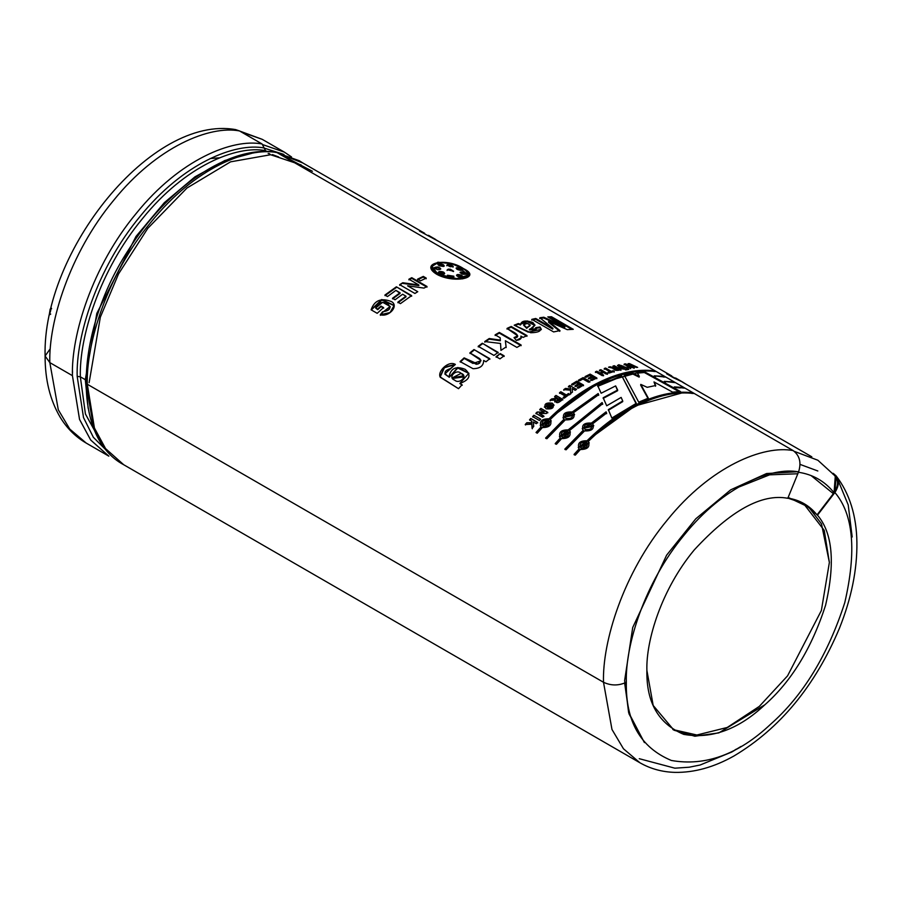 <?xml version="1.0" encoding="UTF-8"?>
<svg xmlns="http://www.w3.org/2000/svg" width="902" height="902" viewBox="0 0 902 902"><rect width="100%" height="100%" fill="white"/><g stroke="black" fill="none" stroke-linecap="round" stroke-linejoin="round"><path stroke-width="1.35" d="M836.131 475.873L834.891 492.503C839.999 484.487 839.412 478.094 833.144 473.313L836.131 475.873C849.583 493.462 856.505 515.64 856.9 542.373C857.216 569.748 851.398 598.364 839.458 628.22C815.104 685.937 779.926 728.534 733.912 756.011C713.956 767.219 694.348 772.676 675.079 772.383C662.305 772.056 650.579 768.854 639.924 762.776L123.721 464.744L105.568 448.61L94.417 427.999L87.302 384.241C86.04 343.978 106.955 275.054 151.074 222.039C194.55 168.054 247.43 146.846 276.97 152.573L275.843 152.179C229.469 144.985 167.208 187.357 127.904 250.835C74.877 332.364 71.202 436.974 123.721 464.744L105.568 448.61L94.417 427.999L87.302 384.241L603.506 682.273L611.973 729.459L623.462 748.773L639.924 762.776L623.462 748.773L611.973 729.459L603.506 682.273L87.302 384.241C86.04 343.978 106.955 275.054 151.074 222.039C194.55 168.054 247.43 146.846 276.97 152.573L793.174 450.594L276.97 152.573M93.143 424.729L85.295 379.674L80.346 376.822L77.177 376.348L80.346 376.822C79.117 337.506 99.536 270.228 142.606 218.464C185.045 165.765 236.674 145.064 265.515 150.645L264.151 147.984C235.027 142.336 182.903 163.239 140.047 216.457C96.548 268.717 75.937 336.66 77.177 376.348C75.937 336.66 96.548 268.717 140.047 216.457C182.903 163.239 235.027 142.336 264.151 147.984L262.099 143.982C232.547 138.254 179.678 159.462 136.202 213.447C92.072 266.462 71.168 335.386 72.431 375.66L79.545 419.407L90.685 440.018L108.849 456.164M832.749 473.821C838.623 478.68 839.052 484.983 834.057 492.74L817.483 515.177L834.891 492.503C853.416 514.23 856.708 550.953 844.768 602.671C827.799 655.077 803.051 695.634 770.522 724.329C738.411 754.455 705.353 766.497 671.359 760.465C640.6 747.611 625.593 721.544 626.338 682.273C618.727 685.824 611.116 685.824 603.506 682.273C602.243 641.998 623.158 573.086 667.277 520.059C710.753 466.075 763.633 444.866 793.174 450.594C763.633 444.866 710.753 466.075 667.277 520.059C623.158 573.086 602.243 641.998 603.506 682.273C611.116 685.824 618.727 685.824 626.338 682.273C625.187 645.697 644.186 583.109 684.257 534.954C723.742 485.93 771.762 466.672 798.597 471.87C801.483 462.591 799.679 455.499 793.174 450.594C799.679 455.499 801.483 462.591 798.597 471.87C771.762 466.672 723.742 485.93 684.257 534.954C644.186 583.109 625.187 645.697 626.338 682.273C625.593 721.544 640.6 747.611 671.359 760.465C705.353 766.497 738.411 754.455 770.522 724.329C803.051 695.634 827.799 655.077 844.768 602.671C856.708 550.953 853.416 514.23 834.891 492.503L817.483 515.177C832.636 532.947 835.331 562.995 825.567 605.298C811.687 648.166 791.437 681.337 764.84 704.8C738.569 729.447 711.531 739.302 683.727 734.363C658.561 723.844 646.283 702.523 646.892 670.4C645.956 640.488 661.493 589.288 694.269 549.904C730.62 510.521 761.795 493.326 787.796 498.299L798.597 471.87L787.796 498.299C761.795 493.326 730.62 510.521 694.269 549.904C661.493 589.288 645.956 640.488 646.892 670.4L653.183 705.454L673.952 730.203L694.878 736.235L718.86 732.886L764.84 704.8C791.437 681.337 811.687 648.166 825.567 605.298C835.331 562.995 832.636 532.947 817.483 515.177L804.133 503.677L787.874 498.118M852.187 536.983L848.218 504.962L838.251 480.687L848.218 504.962L852.187 536.983M836.233 477.53L834.981 475.737M49.745 349.469L45.1 356.019L49.824 362.604L45.1 356.019C45.044 379.821 50.106 400.285 60.299 417.4C66.974 428.337 75.633 436.906 86.254 443.107L69.792 429.104L58.292 409.79L49.824 362.604L72.431 375.66L49.824 362.604L58.292 409.79L69.792 429.104L86.254 443.107L108.849 456.153L90.685 440.018L79.534 419.407L72.431 375.66C71.168 335.386 92.072 266.462 136.202 213.447C179.678 159.462 232.547 138.254 262.099 143.982L265.515 150.645L267.026 151.513L265.515 150.645C236.674 145.064 185.045 165.765 142.606 218.464C99.536 270.228 79.117 337.506 80.346 376.822L85.419 413.984L102.287 444.517L85.419 413.984L80.346 376.822L85.295 379.674L96.818 313.4L136.01 236.425L164.322 202.679L194.967 176.837L224.801 160.522L251.399 153.453L224.801 160.522L194.967 176.837L164.322 202.679L136.01 236.425L96.818 313.4L85.295 379.674L88.159 408.313M210.121 158.572L219.513 157.816M302.914 163.014L278.414 153.396L299.25 160.714L302.914 163.014M424.662 233.302L299.171 160.86L278.786 153.611L312.408 171.267M794.391 451.395L817.911 460.257L794.391 451.395M621.151 397.41L622.718 400.984L608.32 409.643L611.849 418.032L608.32 409.643L622.718 400.984L621.151 397.41L606.696 405.787L603.156 397.759L617.667 390.025L615.638 385.909L601.138 393.238L597.722 385.684L621.737 375.762L636.316 403.329L611.849 418.032L636.316 403.329L621.737 375.762L636.271 403.995L621.737 375.762L597.722 385.684L601.138 393.238M574.574 414.672L573.447 412.721L598.669 394.693L598.161 393.543L598.669 394.693L573.447 412.721C575.42 417.727 572.714 420.106 565.328 419.858L546.86 438.744L545.62 438.022L564.088 419.137C562.081 413.973 564.787 411.594 572.218 412L598.161 393.543L598.68 395.335L598.161 393.543L572.342 412.575L598.173 394.185L572.342 412.575L572.218 412L563.04 417.536L564.246 419.678L545.62 438.022L546.86 438.744L565.328 419.858M606.595 413.071L606.088 411.853L606.595 413.071L592.637 423.793C594.61 428.811 591.904 431.19 584.519 430.93L566.05 449.816L564.821 449.106L583.278 430.22C581.271 425.056 583.977 422.677 591.408 423.083L606.088 411.853L606.651 413.691L606.088 411.853L591.532 423.647L606.144 412.473L591.532 423.647L582.23 428.608L583.436 430.75L564.821 449.106L566.05 449.816L584.519 430.93M655.54 376.551L654.254 375.841L663.94 376.359L665.18 377.081L654.254 375.841L663.94 376.359L663.646 377.092L663.94 376.359L665.18 377.081M675.632 387.623L674.335 386.913L683.13 387.443L684.37 388.153L674.335 386.913L684.37 388.153M573.277 329.32L551.494 316.749L547.796 316.895L564.911 326.795L543.805 317.233L539.847 317.752L552.926 328.373L539.847 317.752L543.805 317.233L564.911 326.795L547.796 316.895L551.494 316.749L573.277 329.32L567.268 329.647L548.72 321.473L559.984 330.606L553.625 331.925L531.842 319.342L535.765 318.485L552.926 328.373L552.746 329.095L552.926 328.373L535.765 318.485L535.596 319.207L552.746 329.095L535.596 319.207L535.765 318.485L531.842 319.342L553.625 331.925M523.149 337.393L520.905 336.096C522.01 338.351 520.477 339.795 516.339 340.404L514.016 337.619C523.216 335.578 510.803 331.09 507.048 328.407L511.208 326.468L527.016 335.6L523.149 337.393L520.905 336.096L521.232 338.036M498.13 352.378L482.322 343.245L498.13 352.378L493.969 355.422L478.173 346.3L482.322 343.245L498.197 352.986L482.322 343.245L478.173 346.3L493.969 355.422M489.786 358.669L473.978 349.548L469.874 352.896L480.845 360.304L477.959 364.115L464.124 357.88L476.324 364.307L479.638 363.156L480.789 360.112C478.207 357.778 484.329 361.183 469.874 352.896L473.978 349.548L489.786 358.669L485.975 361.781L483.664 360.439C483.619 365.874 480.056 368.625 472.986 368.67L460.099 361.567L464.124 357.88L460.099 361.567L472.986 368.67C480.056 368.625 483.619 365.874 483.664 360.439L485.975 361.781M537.536 422.384L530.793 418.483L529.53 419.813L531.571 420.997L531.695 422.734L526.824 422.745L525.223 424.526L531.797 424.222L525.223 424.526L526.824 422.745L531.695 422.734L531.571 420.997L529.53 419.813L530.793 418.483L537.536 422.384L536.284 423.714L533.296 421.989L533.758 426.443L532.09 428.281L531.797 424.222L532.09 428.281M547.683 412.293L540.929 408.403L539.723 409.542L544.131 412.09L537.152 412.034L544.131 412.09L539.723 409.542L540.929 408.403L547.683 412.293L546.42 413.488L539.295 413.42L543.805 416.025L542.609 417.198L535.856 413.308L537.152 412.034L544.131 412.09L537.152 412.034L535.856 413.308L542.609 417.198M544.436 407.219L552.261 403.149C554.786 407.58 552.712 409.463 546.026 408.809C543.455 404.265 545.541 402.382 552.261 403.149L544.346 406.971L553.963 405.066L552.261 403.149L554.008 405.336M570.616 393.441L570.538 390.171L563.75 389.63L565.498 388.401L570.515 388.965L570.481 387.578L568.44 386.406L569.793 385.504L576.547 389.393L575.183 390.295L572.206 388.57L572.443 392.167L570.616 393.441L570.538 390.171L570.594 390.791L570.538 390.171L563.75 389.63L565.498 388.401L565.554 389.021L570.56 389.585L570.481 387.578L570.56 389.585L570.515 388.965L570.56 389.585L565.554 389.021L565.498 388.401L570.515 388.965L570.481 387.578L568.44 386.406L569.793 385.504L576.547 389.393M579.569 380.87L578.419 380.204L583.166 377.588L589.852 381.456L588.476 382.177L582.94 378.987L579.569 380.87L578.419 380.204L583.166 377.588L589.818 382.121L583.166 377.588L589.852 381.456M602.254 375.66L595.5 371.759L596.853 371.218L599.796 372.921L602.423 371.895L599.48 370.192L600.822 369.696L607.565 373.597L606.223 374.093L603.573 372.56L600.935 373.575L603.596 375.108L602.254 375.66L595.5 371.759L596.853 371.218L596.763 371.906L599.717 373.608L602.333 372.594L602.423 371.895L599.717 373.608L599.796 372.921L599.717 373.608L596.763 371.906L596.853 371.218L599.796 372.921L602.423 371.895L599.48 370.192L600.822 369.696L600.721 370.406L607.463 374.296L600.721 370.406L600.822 369.696L607.565 373.597M613.732 368.309C614.285 370.587 616.731 371.015 621.083 369.617L614.341 365.716L612.875 366.742L614.341 365.716L613.033 366.02L615.852 367.644C612.717 367.633 617.791 368.591 610.09 366.764L608.512 367.204L613.732 368.309L608.512 367.204L610.09 366.764C617.791 368.591 612.717 367.633 615.852 367.644L613.033 366.02L614.341 365.716L621.083 369.617C616.731 371.015 614.285 370.587 613.732 368.309L613.112 368.895M628.784 369.459L627.679 368.817L628.784 369.459L626.631 368.997L627.679 368.817L627.488 369.549L627.679 368.817L626.631 368.997L627.747 369.628M637.635 367.418L629.438 363.585L628.085 363.664L631.907 366.674L625.638 363.878L631.907 366.674L628.085 363.664L629.438 363.585L637.635 367.418L630.814 364.848L634.332 367.599L632.809 367.723L627.014 365.118L630.78 367.948L629.506 368.106L624.263 364.025L625.638 363.878L625.424 364.6L626.969 365.287L625.424 364.6L625.638 363.878L624.263 364.025L629.506 368.106M424.008 288.088L407.591 285.821L417.773 291.696L414.909 293.466L399.676 284.671L402.766 282.754L418.855 284.953L408.899 279.214L411.763 277.681L426.996 286.475L424.008 288.088L407.591 285.821L417.773 291.696M383.553 307.571L380.982 306.082L377.555 309.127L375.627 308.01L377.555 309.127L380.982 306.082L383.553 307.571L377.183 313.321L371.105 309.814C374.364 300.411 381.061 297.626 391.186 301.482C399.349 305.282 389.529 317.335 380.249 314.787L382.595 311.776C390.014 310.705 391.727 308.033 387.713 303.794C381.896 301.133 377.859 302.542 375.627 308.01L377.701 309.668L381.118 306.635L383.7 308.123L380.982 306.082L377.701 309.668L375.627 308.01L382.662 302.294L390.126 306.466L382.752 312.317L390.171 306.759M436.906 274.388C418.302 263.091 446.603 256.946 463.493 268.604C482.604 277.737 454.315 283.882 436.906 274.388L431.1 266.564L437.887 262.2L451.947 263.812L465.049 269.563L469.502 275.572M402.619 294.255L405.979 296.194L402.619 294.255L395.076 299.768L392.494 298.28L400.048 292.767L395.899 290.376L387.499 296.544L384.917 295.055L396.384 286.802L411.616 295.608L400.432 303.636L397.861 302.147L405.979 296.194L397.861 302.147L400.432 303.636M420.49 280.849L417.558 279.158L423.297 276.407L426.229 278.098L420.49 280.849L417.558 279.158L423.297 276.407L423.241 277.083L423.297 276.407L426.229 278.098M623.102 369.177C618.592 367.204 617.137 365.727 618.772 364.724L628.187 368.287L626.901 368.49L621.128 365.434L619.426 365.569L624.398 368.929L623.102 369.177L617.475 365.378L628.187 368.287M625.864 369.978L624.748 369.335L626.913 369.775M609.087 373.056L607.948 372.402L609.91 371.737L604.295 368.501L605.625 368.072L611.24 371.308L613.18 370.722L614.318 371.376L609.087 373.056L607.948 372.402L609.91 371.737L609.786 372.447L609.91 371.737L604.295 368.501L605.625 368.072L605.501 368.783L605.625 368.072L611.24 371.308L611.105 372.019L613.044 371.432L614.183 372.086L613.18 370.722L611.105 372.019L613.18 370.722L614.318 371.376M586.187 377.273L585.037 376.608L590.145 374.116L596.887 378.017L591.915 380.441L590.776 379.787L594.395 377.994L592.907 377.137L589.536 378.795L588.397 378.141L591.768 376.472L589.931 375.412L586.187 377.273L585.037 376.608L590.145 374.116L590.088 374.804L596.831 378.693L590.088 374.804L590.145 374.116L596.887 378.017M572.793 384.962L571.642 384.308L576.761 381.174L583.504 385.064L578.52 388.131L577.381 387.465L581.012 385.222L579.524 384.365L576.141 386.451L575.002 385.785L578.374 383.7L576.536 382.64L572.793 384.962L571.642 384.308L576.761 381.174L576.761 381.828L583.515 385.718L576.761 381.174L583.504 385.064M564.257 398.154L563.119 397.489L565.092 395.989L559.488 392.753L560.83 391.75L566.433 394.986L568.418 393.543L569.557 394.197L564.257 398.154L563.119 397.489L565.092 395.989L559.488 392.753L560.83 391.75L566.512 395.583L568.486 394.14L569.636 394.805L568.418 393.543L566.512 395.583L560.83 391.75L566.433 394.986L568.418 393.543L569.557 394.197M555.294 400.105L550.051 400.274L551.641 398.943L557.459 398.132L554.64 396.497L555.982 395.437L562.735 399.338C558.27 403.465 555.79 403.724 555.294 400.105L554.685 401.717L562.735 399.338L555.982 395.437L562.837 399.924L555.982 395.437L554.64 396.497L557.571 398.707L557.459 398.132L551.641 398.943L551.765 399.507L557.571 398.707L551.765 399.507L551.641 398.943L550.051 400.274L555.294 400.105M539.373 420.467L532.62 416.577L533.894 415.27L540.648 419.171L539.373 420.467L532.62 416.577L533.894 415.27L540.648 419.171M458.52 388.683L440.289 377.284C436.974 371.59 448.576 360.214 455.363 364.431L450.391 368.614C443.784 370.835 443.322 373.575 449.027 376.799C450.718 368.23 456.085 365.738 465.139 369.324C471.611 375.018 469.852 379.742 459.84 383.485L462.038 384.759L458.52 388.683L440.041 376.878L444.336 367.103L455.363 364.431L444.833 373.924L449.252 377.262L457.776 368.027L468.939 373.428M504.105 355.816L500.215 353.573L496.145 357.226L500.215 353.573L504.105 355.816L499.945 358.872L496.066 356.628L500.215 353.573L496.066 356.628L499.945 358.872M521.108 345.004L499.325 332.432L495.13 334.845L500.182 337.765L500.339 340.753L489.256 339.163L484.802 342.162L489.222 338.532L489.256 339.163L500.339 340.753L500.328 340.11L489.222 338.532L484.746 341.542L500.531 343.47L484.746 341.542L489.222 338.532L500.328 340.11L500.182 337.765L495.13 334.845L499.325 332.432L521.108 345.004L516.914 347.417L505.368 340.753L506.112 346.954L500.948 350.382L500.531 343.47L500.971 350.382M541.211 329.681L539.87 327.697L535.54 328.396L539.87 327.697L540.016 326.986L535.664 327.685L536.25 328.813L529.485 329.196C534.131 330.684 536.183 330.188 535.664 327.685L540.016 326.986C542.203 330.617 539.103 332.545 530.726 332.748L514.208 325.182L518.346 323.536L520.589 324.314C521.638 320.729 525.663 320.097 532.654 322.409C535.641 325.081 534.593 327.347 529.485 329.196L529.384 329.895L536.126 329.512L529.384 329.895L534.987 325.036L527.444 320.965L520.623 323.852L520.488 325.013L520.589 324.314L518.346 323.536L514.208 325.182L528.234 332.15L541.324 329.354L540.016 326.986L541.177 329.523M665.586 382.087L664.289 381.377L673.535 381.907L674.775 382.617L664.289 381.377L674.775 382.617M580.403 449.5L589.231 442.905L588.239 441.484C590.303 446.794 587.687 449.467 580.403 449.5L575.273 455.149L574.044 454.428L579.174 448.79C577.054 443.333 579.67 440.661 587.01 440.762C604.52 423.624 622.493 410.85 640.927 402.45C659.351 394.05 676.489 390.825 692.353 392.765L693.593 393.486C677.729 391.536 660.591 394.76 642.156 403.16C623.733 411.549 605.761 424.323 588.239 441.484L589.243 442.938M561.585 438.631L570.414 432.035L569.421 430.615L602.649 403.724L602.13 402.54L602.649 403.724L569.421 430.615C571.473 435.925 568.869 438.597 561.585 438.631L556.455 444.28L555.215 443.57L560.356 437.921C558.237 432.464 560.852 429.792 568.181 429.904L602.13 402.54L602.683 404.355L602.13 402.54L568.373 430.412L602.164 403.183L559.454 436.715L560.57 438.395L555.215 443.57L556.455 444.28M542.395 427.548L551.212 420.952L550.231 419.531C552.283 424.853 549.679 427.525 542.395 427.548L537.265 433.197L536.025 432.486L541.166 426.838C539.046 421.381 541.651 418.708 548.991 418.821C566.501 401.672 584.473 388.897 602.908 380.497C621.343 372.109 638.481 368.884 654.345 370.823L655.585 371.534C639.721 369.594 622.583 372.819 604.148 381.219C585.725 389.608 567.753 402.382 550.231 419.531L551.235 420.997M680.48 391.547L644.558 371.793L637.094 372.447L639.326 376.405L637.094 372.447L644.558 371.793L680.48 391.547L672.576 392.111L653.995 381.929L655.72 385.492L647.185 387.319L640.803 384.399L648.324 398.154L638.729 402.179L624.184 375.063L632.64 373.146L639.326 376.405L639.146 377.126L639.326 376.405L632.64 373.146L632.46 373.868L639.146 377.126L632.46 373.868L632.64 373.146L624.184 375.063L638.729 402.179M239.504 130.937L262.099 143.982L239.504 130.937C209.952 125.209 157.072 146.417 113.596 200.402C69.477 253.417 48.561 322.341 49.824 362.604C48.561 322.341 69.477 253.417 113.596 200.402C157.072 146.417 209.952 125.209 239.504 130.937L235.67 129.617C151.356 114.554 42.236 251.545 45.1 356.019M803.22 503.169L824.259 530.387L829.378 562.442L821.372 610.507L787.559 675.846L759.292 706.413L727.226 727.474L696.874 735.006L672.836 729.538L696.874 735.006L727.226 727.474L759.292 706.413L787.559 675.846L821.372 610.507L829.378 562.442L821.485 523.848L808.756 507.172L788.156 497.419M72.498 370.812L72.487 373.078M797.255 473.787L769.598 474.835L738.129 487.339M624.646 683.118L628.998 713.832L644.411 742.594L628.615 712.467L624.624 680.525L632.719 627.51L666.612 555.181L695.792 518.797L730.71 489.831L766.553 473.539L798.101 471.69M811.056 475.557L833.347 493.665L811.056 475.557M77.177 376.348L83.514 417.592L93.357 437.29L109.379 453.379M457.675 266.225L468.273 275.121L456.649 278.628L437.82 274.061L432.385 266.789L437.707 274.772L432.272 267.477M468.037 275.944L468.262 275.121M431.055 266.913L437.605 262.944L431.055 266.913M467.157 272.043L469.39 275.843L467.157 272.043M468.115 275.561L462.692 278.865M439.139 275.527L437.707 274.772M443.457 266.473L439.218 265.797C437.335 263.519 438.812 263.204 443.615 264.838L443.457 266.473L443.615 264.838L443.446 265.571L438 264.771L443.446 265.571L443.615 264.838L437.955 264.387L439.218 265.797L443.457 266.473L444.325 265.887M440.74 268.965L437.876 266.969L437.729 267.691L434.347 268.041L437.729 267.691L440.548 269.258M462.331 269.935L456.051 268.12M462.534 272.63L460.144 272.72L462.534 272.63L462.737 271.908L460.054 272.314L462.94 274.253C459.265 272.652 459.197 271.874 462.737 271.908L462.534 272.63L466.108 274.332M462.692 276.948L461.644 275.245L456.547 275.144L457.235 276.204L462.906 276.632L461.644 275.245L462.692 276.948M439.308 272.156L439.432 271.446L438.248 272.303L444.055 274.118C445.069 272.46 443.536 271.57 439.432 271.446L438.282 272.652L439.308 272.156L444.506 273.802M447.944 269.878L450.177 269.946L450.357 269.224L447.257 269.766L453.627 271.231L450.357 269.224L450.177 269.946L453.379 271.57M443.446 265.571L444.088 266.214M453.909 276.508L453.886 276.215C451.823 277.906 449.681 277.568 447.46 275.223C449.681 277.568 451.823 277.906 453.886 276.215L447.448 275.268M453.886 276.215L453.74 276.937L453.886 276.215L447.46 275.223M447.505 275.64L453.706 276.846M437.729 267.691L437.876 266.969L434.302 267.68L437.977 269.743C433.287 268.108 433.253 267.184 437.876 266.969C441.585 268.469 441.619 269.394 437.977 269.743M456.626 267.714C455.702 268.931 457.246 269.822 461.238 270.375C457.246 269.822 455.702 268.931 456.626 267.714C461.272 268.255 462.805 269.146 461.238 270.375M456.423 268.446L462.027 270.228M446.738 265.729C448.689 264.511 450.797 264.985 453.052 267.161M453.255 266.428C451 264.263 448.892 263.79 446.93 265.008L450.177 266.755L453.255 266.428L450.177 266.755L446.93 265.008C448.892 263.79 451 264.263 453.255 266.428M466.413 274.028L462.737 271.908C467.394 273.723 467.462 274.501 462.94 274.253M456.592 275.516L461.463 275.978M444.055 274.118C439.24 274.264 437.707 273.374 439.432 271.446C443.536 271.57 445.069 272.46 444.055 274.118L444.675 273.475M437.82 274.061C454.01 283.025 480.54 277.264 462.647 268.672C446.896 257.825 420.355 263.598 437.82 274.061M450.357 269.224L448.114 269.157L450.357 269.224M461.644 275.245C463.527 277.478 462.061 277.793 457.235 276.204C456.074 274.332 457.551 274.016 461.644 275.245M382.752 312.317L380.407 315.317L382.595 311.776L380.249 314.787L390.059 312.543L394.163 305.383L381.76 299.509L371.105 309.814L377.183 313.321M371.286 309.927L381.896 300.062L394.208 305.688L381.896 300.062L371.286 309.927M397.951 302.734L406.035 296.814L397.951 302.734M411.616 295.608L396.384 286.802L411.662 296.228L396.384 286.802L384.917 295.055L387.499 296.544M385.019 295.642L396.429 287.434L385.019 295.642M395.899 290.376L400.105 293.387L392.494 298.28L395.076 299.768M392.584 298.878L400.105 293.387L392.584 298.878M426.996 286.475L411.763 277.681L408.899 279.214L418.855 284.953L402.766 282.754L399.699 285.303L402.766 282.754L399.676 284.671L414.909 293.466M411.763 277.681L411.729 278.346L426.973 287.152L411.729 278.346L411.763 277.681M408.888 279.868L411.729 278.346L408.888 279.868M418.855 284.953L418.844 285.618L418.855 284.953M402.777 283.397L418.844 285.618L402.777 283.397M417.525 279.823L423.241 277.083L426.172 278.774L423.241 277.083L417.525 279.823M630.78 367.948L627.014 365.118L626.8 365.84L630.566 368.67L626.8 365.84L627.014 365.118L632.809 367.723M634.332 367.599L630.814 364.848L630.588 365.569L634.106 368.332L630.588 365.569L630.814 364.848L636.361 367.475M629.438 363.585L629.213 364.307L630.757 365.028L629.213 364.307L629.438 363.585M627.848 364.397L629.213 364.307L627.848 364.397M631.907 366.674L631.682 367.407L631.907 366.674M624.049 364.746L625.424 364.6L624.049 364.746M624.398 368.929L619.324 365.705L626.901 368.49M617.577 365.75L620.294 365.378L617.577 365.75M622.403 365.896L627.037 368.467L622.403 365.896M615.852 367.644L615.694 368.366L615.852 367.644M610.09 366.764L609.944 367.486L612.932 368.23L609.944 367.486L610.09 366.764M616.923 368.275L618.637 369.256L618.479 369.978L618.637 369.256L614.848 368.997L616.923 368.275C614.442 369.38 615.006 369.707 618.637 369.256L616.923 368.275M614.792 368.986L614.634 369.696L618.479 369.978L615.13 369.403M614.172 366.438L620.914 370.339L614.172 366.438M615.694 368.366L613.71 368.422M604.182 369.211L605.501 368.783L611.105 372.019L605.501 368.783L604.182 369.211M607.835 373.101L609.786 372.447L607.835 373.101M599.379 370.891L600.721 370.406L599.379 370.891M595.421 372.458L596.763 371.906L595.421 372.458M600.935 373.575L600.856 374.274L603.517 375.807L600.856 374.274L600.935 373.575L603.596 375.108M603.573 372.56L606.223 374.093M585.015 377.284L590.088 374.804L585.015 377.284M589.931 375.412L591.712 377.16L591.768 376.472L588.397 378.141L589.536 378.795M588.363 378.806L591.712 377.16L588.363 378.806M592.907 377.137L594.35 378.671L594.395 377.994L590.776 379.787L591.915 380.441M590.742 380.452L594.35 378.671L590.742 380.452M578.419 380.858L583.143 378.254L578.419 380.858M582.94 378.987L588.476 382.177M579.524 384.365L581.023 385.864L577.404 388.097L581.012 385.222L577.381 387.465L578.52 388.131M571.676 384.94L576.761 381.828L571.676 384.94M576.536 382.64L578.385 384.353L578.374 383.7L575.002 385.785L576.141 386.451M575.025 386.428L578.385 384.353L575.025 386.428M572.443 392.167L572.206 388.57L575.183 390.295M568.486 387.026L569.838 386.135L568.486 387.026M563.806 390.239L565.554 389.021L563.806 390.239M570.684 394.05L570.594 390.791L570.684 394.05M563.209 398.075L565.171 396.587L563.209 398.075M559.567 393.351L560.909 392.347L559.567 393.351M550.942 404.355L552.216 405.618L546.082 406.295L550.942 404.355C546.725 403.679 545.53 404.75 547.356 407.557C551.55 408.2 552.746 407.129 550.942 404.355M546.251 406.622L552.306 406.182L546.251 406.622M554.753 401.931L555.418 400.68L554.753 401.931M554.753 397.083L556.083 396.023L554.753 397.083M558.541 398.752L560.356 400.319L560.255 399.744L556.399 400.973L558.541 398.752C555.993 401.615 556.557 401.954 560.255 399.744L558.541 398.752M556.511 401.243L560.356 400.319L556.511 401.243M550.186 400.838L551.765 399.507L550.186 400.838M540.929 408.403L547.852 412.823L540.929 408.403M539.903 410.06L541.099 408.922L539.903 410.06M536.047 413.804L537.333 412.541L536.047 413.804M543.805 416.025L539.295 413.42L543.985 416.532L539.295 413.42L546.42 413.488M532.834 417.062L534.097 415.766L532.834 417.062M530.793 418.483L537.75 422.858L530.793 418.483M529.756 420.287L531.007 418.968L529.756 420.287M531.695 422.734L531.797 421.471L531.695 422.734M526.824 422.745L531.909 423.196L526.824 422.745M525.471 424.977L527.061 423.207L525.471 424.977M532.327 428.743L532.022 424.695L532.327 428.743M533.758 426.443L533.296 421.989L536.284 423.714M455.082 364.656L444.449 367.678L440.153 377.081L444.348 367.768L454.89 364.543M462.038 384.759L459.84 383.485L462.275 385.222L459.84 383.485L468.871 373.214L457.776 367.497L449.252 377.262L444.945 374.172M461.125 373.36L463.729 375.728L452.173 377.915L461.125 373.36C456.288 368.433 447.324 377.69 454.597 380.08C459.4 384.816 468.488 375.593 461.125 373.36M452.545 378.457L464 376.889L452.545 378.457M444.923 374.093L449.252 377.262L457.81 368.027L468.961 373.473M460.268 362.085L464.271 358.421L460.268 362.085M473.978 349.548L489.887 359.255L473.978 349.548M469.998 353.46L474.08 350.134L469.998 353.46M480.958 360.8L472.986 363.45L464.271 358.421M500.283 354.182L504.173 356.425L500.283 354.182M478.252 346.898L482.39 343.854L478.252 346.898M506.112 346.954L505.368 340.753L506.146 347.586L505.368 340.753L516.914 347.417M499.325 332.432L499.313 333.086L521.097 345.669L499.313 333.086L499.325 332.432M495.142 335.499L499.313 333.086L495.142 335.499M514.512 338.216L517.635 336.491L516.666 337.641M527.016 335.6L511.208 326.468L507.048 328.407L517.669 335.826L514.016 337.619L516.339 340.404L521.288 337.72L520.86 336.773M511.208 326.468L511.152 327.155L526.96 336.277L511.152 327.155L511.208 326.468M507.003 329.083L511.152 327.155L507.003 329.083M515.177 325.442L518.346 323.536L518.255 324.235L520.488 325.013L518.255 324.235L515.177 325.442M520.589 324.224L527.253 321.664L534.852 325.397M523.577 324.867L526.678 328.328L529.948 325.453L526.678 328.328L523.622 325.148M527.23 323.39L530.218 325.047L526.779 327.629L523.577 324.81L527.23 323.39C522.698 323.863 522.54 325.272 526.779 327.629C530.523 326.208 530.68 324.788 527.23 323.39M559.984 330.606L548.72 321.473L548.517 322.194L559.792 331.327L548.517 322.194L548.72 321.473L567.268 329.647M551.494 316.749L551.246 317.481L571.902 329.399L551.246 317.481L551.494 316.749M548.923 317.549L551.246 317.481L548.923 317.549M564.911 326.795L564.675 327.516L564.911 326.795M543.805 317.233L543.59 317.966L564.675 327.516L543.59 317.966L543.805 317.233M539.655 318.485L543.59 317.966L539.655 318.485M531.684 320.063L535.596 319.207L531.684 320.063M673.693 377.87L666.589 373.766L682.679 382.087L673.693 377.87M686.343 384.387L682.679 382.087L686.343 384.387M439.24 241.725L419.486 231.104L439.24 241.725M676.669 387.691L680.401 387.916L676.669 387.691M588.431 441.991L588.239 441.484C605.761 424.323 623.733 411.549 642.156 403.16C660.591 394.76 677.729 391.536 693.593 393.486L692.353 392.765C676.489 390.825 659.351 394.05 640.927 402.45C622.493 410.85 604.52 423.624 587.01 440.762L578.272 447.584L579.174 448.79L574.044 454.428L575.273 455.149M692.353 392.765L692.059 393.498L692.353 392.765M587.01 440.762L635.042 405.945L681.811 392.979L635.042 405.945L587.01 440.762M578.238 447.505L587.191 441.281M586.503 442.228L587.608 443.48L579.839 446.84L586.503 442.228C580.753 441.879 578.881 443.795 580.888 447.978C586.616 448.26 588.487 446.343 586.503 442.228M579.986 447.121L587.788 443.987L579.986 447.121M574.281 454.879L579.388 449.252L574.281 454.879M593.775 425.755L592.761 424.368L593.741 425.62M592.761 424.368L592.637 423.793M582.218 428.574L591.532 423.647L582.218 428.574M590.866 424.414L592.039 425.913L583.887 428.112L590.866 424.414C585.048 423.85 583.109 425.552 585.037 429.532C590.844 430.017 592.783 428.315 590.866 424.414M592.197 426.612L583.898 428.112M565.058 449.557L583.436 430.75L565.058 449.557M559.42 436.636L568.373 430.412M555.463 444.01L560.57 438.395L555.463 444.01M569.602 431.122L570.425 432.069M567.685 431.359L568.79 432.61L561.01 435.97L567.685 431.359C561.935 431.009 560.063 432.926 562.07 437.109C567.798 437.391 569.669 435.474 567.685 431.359M561.168 436.264L568.97 433.129L561.168 436.264M573.571 413.285L574.551 414.537M563.152 418.1L572.342 412.575L563.028 417.502M545.868 438.473L564.246 419.678L545.868 438.473M571.676 413.341L572.849 414.83L564.697 417.028L571.676 413.341C565.858 412.766 563.919 414.48 565.847 418.449C571.654 418.934 573.593 417.231 571.676 413.341M573.007 415.529L564.708 417.028M550.412 420.039L550.231 419.531C567.753 402.382 585.725 389.608 604.148 381.219C622.583 372.819 639.721 369.594 655.585 371.534L654.345 370.823C638.481 368.884 621.343 372.109 602.908 380.497C584.473 388.897 566.501 401.672 548.991 418.821L540.264 425.643L541.38 427.311L536.025 432.486L537.265 433.197M654.345 370.823L654.051 371.545L654.345 370.823M548.991 418.821L597.045 383.993L643.814 371.038L597.045 383.993L548.991 418.821M548.484 420.287L549.6 421.538L541.82 424.887L548.484 420.287C542.733 419.926 540.862 421.843 542.88 426.026C548.608 426.308 550.479 424.391 548.484 420.287M541.978 425.18L549.78 422.046L541.978 425.18M540.23 425.564L549.183 419.329M615.638 385.909L617.611 390.713L617.667 390.025L603.156 397.759L606.696 405.787M603.167 398.402L617.611 390.713L603.167 398.402M622.718 400.984L622.696 401.649L622.718 400.984M608.365 410.275L622.696 401.649L608.365 410.275M597.699 386.349L621.602 376.472L597.699 386.349M648.324 398.154L640.657 385.12L648.222 398.853L640.657 385.12L640.803 384.399L647.185 387.319M655.72 385.492L653.995 381.929L655.528 386.225L653.995 381.929L672.576 392.111M644.558 371.793L644.321 372.515L679.093 391.648L644.321 372.515L644.558 371.793M636.891 373.169L644.321 372.515L636.891 373.169M624.037 375.784L625.368 375.424M833.166 473.347L832.693 473.967M787.345 498.039C799.488 499.753 809.387 505.379 817.032 514.918L834.057 492.74C824.744 481.116 812.691 474.272 797.909 472.186C812.691 474.272 824.744 481.116 834.057 492.74L835.286 476.109L817.866 460.234M283.938 154.434L264.151 148.097L283.938 154.434M239.763 131.083L262.234 139.336L241.386 132.019L262.234 139.336L284.378 152.134L263.001 144.726L284.378 152.134L291.425 156.903M51.324 308.101L50.478 308.969L51.628 308.721L50.478 308.969L49.723 314.663L50.704 314.076L49.565 314.324L50.478 308.969L51.324 308.101M50.309 312.036L50.805 309.905L50.309 312.036M49.294 314.606L50.174 309.127L51.245 308.044M800.074 464.406L817.821 470.979L800.074 464.406M301.167 164.953L270.611 154.738L230.551 161.841L186.973 188.022L147.77 228.364L118.489 274.016L100.336 317.177L89.118 382.685M734.927 749.945L736.314 749.134M268.153 153.419L269.766 153.825M272.393 154.58L278.707 156.971M434.302 267.68L434.166 268.39M447.257 269.766L447.088 270.487M390.126 306.466L390.25 307.041M619.144 366.426L619.324 365.705M556.478 401.548L556.365 400.973M480.969 360.868L480.845 360.304M517.635 336.502L517.669 335.826M536.126 329.523L536.25 328.813M529.97 325.757L530.094 325.047M811.789 456.807L682.6 382.222M671.764 375.965L435.497 239.56M592.039 425.913L592.174 426.477M572.849 414.83L572.973 415.405M428.473 235.321L435.576 239.425M682.679 382.087L675.575 377.983M277.985 153.148L299.25 160.714M284.378 152.134L291.515 156.948M741.016 746.45L731.86 751.975L700.166 764.997L689.263 767.207L674.876 768.188L639.259 758.695"/></g></svg>
